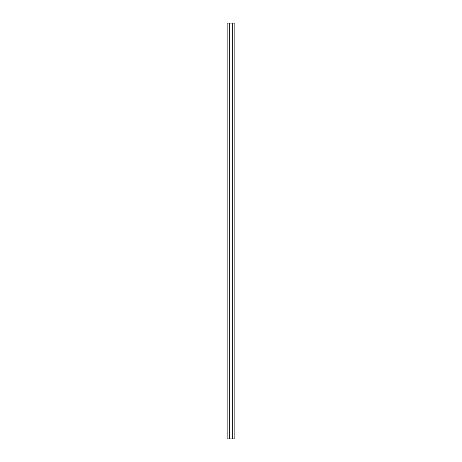 <?xml version="1.0" encoding="UTF-8"?>
<svg xmlns="http://www.w3.org/2000/svg" width="462" height="462" viewBox="0 0 462 462"><rect width="100%" height="100%" fill="white"/><g stroke="black" fill="none" stroke-linecap="round" stroke-linejoin="round"><path stroke-width="0.69" d="M232.704 23.1L227.154 23.1L227.154 438.9L232.704 438.9L232.704 23.1L234.846 23.1L234.846 438.9L232.704 438.9M229.296 23.1L229.296 438.9"/></g></svg>
